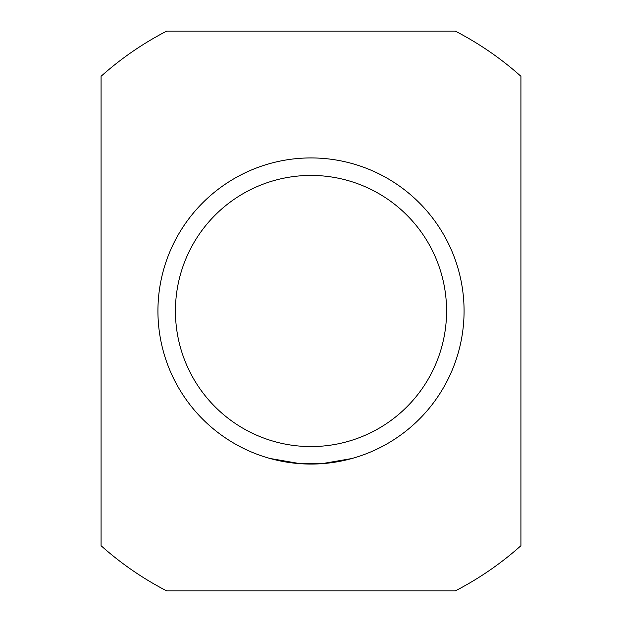 <?xml version="1.0" encoding="UTF-8"?>
<svg xmlns="http://www.w3.org/2000/svg" width="622" height="622" viewBox="0 0 622 622"><rect width="100%" height="100%" fill="white"/><g stroke="black" fill="none" stroke-linecap="round" stroke-linejoin="round"><path stroke-width="0.93" d="M101.075 76.296A314.887 314.887 0 0 1 166.743 31.1L455.257 31.1A314.887 314.887 0 0 1 520.925 76.296L520.925 545.704A314.887 314.887 0 0 1 455.257 590.9L166.743 590.9A314.887 314.887 0 0 1 101.075 545.704L101.075 76.296M321.691 463.685L300.278 463.693L321.729 463.693A153.074 153.074 0 0 1 158.097 303.839A153.074 153.074 0 0 1 314.577 157.972A153.074 153.074 0 0 1 464.074 311A153.074 153.074 0 0 1 321.729 463.693L351.788 458.546M446.58 311A135.58 135.58 0 0 0 243.21 193.59A135.58 135.58 0 0 0 243.21 428.41A135.58 135.58 0 0 0 446.58 311M348.748 459.347L338.485 461.586M284.114 461.695L273.066 459.3M269.785 458.43L300.27 463.693"/></g></svg>
